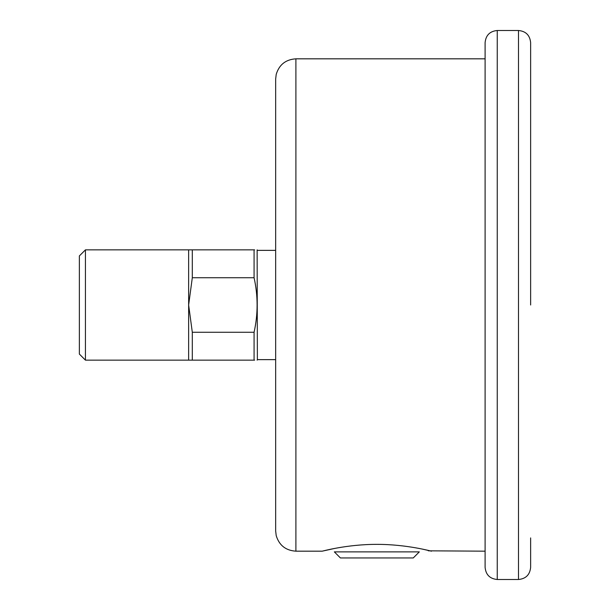 <?xml version="1.0" encoding="UTF-8"?>
<svg xmlns="http://www.w3.org/2000/svg" width="610" height="610" viewBox="0 0 610 610"><rect width="100%" height="100%" fill="white"/><g stroke="black" fill="none" stroke-linecap="round" stroke-linejoin="round"><path stroke-width="0.91" d="M497.241 579.5L518.492 579.5L518.492 30.5L497.241 30.5L497.241 579.5C489.868 578.783 485.819 574.734 485.103 567.361L485.103 58.827L295.896 58.827L295.896 551.173L322.202 551.173C321.447 551.471 346.48 544.295 376.843 544.364C407.19 544.295 432.231 551.471 431.476 551.173L422.349 549.107M334.341 548.504L322.202 551.173M275.659 101.374L275.659 305L275.659 79.064L276.216 74.344C279.212 64.645 285.77 59.475 295.896 58.827M295.896 551.173C285.77 550.525 279.212 545.355 276.216 535.656L275.659 530.936L275.659 305M485.103 305L485.103 42.639C485.819 35.266 489.868 31.217 497.241 30.5M530.631 537.913L530.631 567.361C529.907 574.734 525.866 578.783 518.492 579.5M518.492 30.5C525.866 31.217 529.907 35.266 530.631 42.639L530.631 305M334.341 551.875L419.329 551.875L413.26 557.952L340.41 557.952L334.341 551.875M275.659 359.633L257.367 359.633L257.13 249.856M192.302 360.144L192.302 332.267L188.642 305L192.302 277.733L192.302 249.856L254.08 249.856C258.106 249.856 258.106 249.856 254.08 249.856L254.08 277.733C258.106 295.911 258.106 314.089 254.08 332.267L254.08 360.144C258.106 360.144 258.106 360.144 254.08 360.144L188.642 360.144L188.642 249.856L85.438 249.856L85.438 360.144L188.642 360.144M254.629 360.144L254.08 360.144M254.08 249.856L254.629 249.856M85.438 360.144L79.369 354.075L79.369 255.925L85.438 249.856M192.302 249.856L188.642 249.856M254.08 277.733L192.302 277.733M192.302 332.267L254.08 332.267M428.632 550.83L485.103 551.173M428.693 550.845L428.197 550.731M275.659 250.367L257.367 250.367M257.367 359.633L257.13 360.144"/></g></svg>
